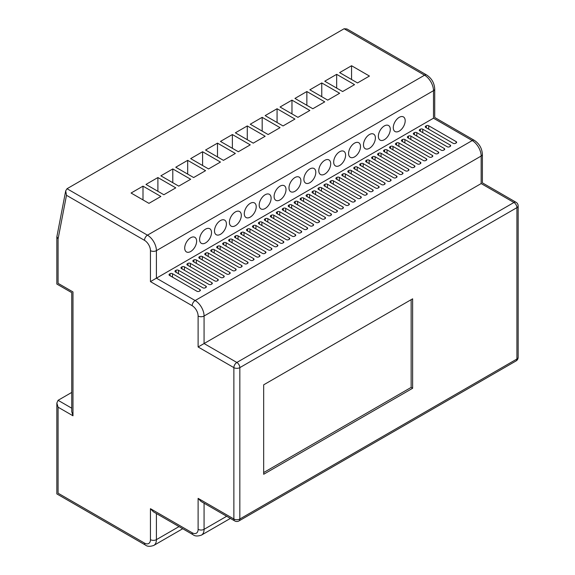 <?xml version="1.0" encoding="UTF-8"?>
<svg xmlns="http://www.w3.org/2000/svg" width="575" height="575" viewBox="0 0 575 575"><rect width="100%" height="100%" fill="white"/><g stroke="black" fill="none" stroke-linecap="round" stroke-linejoin="round"><path stroke-width="0.86" d="M190.67 251.512A8.424 4.866 120 0 0 196.176 244.088A8.424 4.866 120 0 0 194.882 237.331A8.424 4.866 120 0 0 190.67 237.748A8.424 4.866 120 0 0 185.164 245.173A8.424 4.866 120 0 0 186.458 251.929A8.424 4.866 120 0 0 190.67 251.512M205.562 242.909A8.424 4.866 120 0 0 211.068 235.484A8.424 4.866 120 0 0 209.782 228.735A8.424 4.866 120 0 0 205.562 229.152A8.424 4.866 120 0 0 200.057 236.577A8.424 4.866 120 0 0 201.351 243.326A8.424 4.866 120 0 0 205.562 242.909M220.462 234.312A8.424 4.866 120 0 0 225.968 226.881A8.424 4.866 120 0 0 224.674 220.132A8.424 4.866 120 0 0 220.462 220.548A8.424 4.866 120 0 0 214.957 227.973A8.424 4.866 120 0 0 216.25 234.729A8.424 4.866 120 0 0 220.462 234.312M235.362 225.709A8.424 4.866 120 0 0 240.868 218.284A8.424 4.866 120 0 0 239.574 211.528A8.424 4.866 120 0 0 235.362 211.945A8.424 4.866 120 0 0 229.856 219.377A8.424 4.866 120 0 0 231.143 226.126A8.424 4.866 120 0 0 235.362 225.709M250.254 217.106A8.424 4.866 120 0 0 255.76 209.681A8.424 4.866 120 0 0 254.473 202.932A8.424 4.866 120 0 0 250.254 203.349A8.424 4.866 120 0 0 244.749 210.773A8.424 4.866 120 0 0 246.042 217.522A8.424 4.866 120 0 0 250.254 217.106M265.154 208.509A8.424 4.866 120 0 0 270.66 201.085A8.424 4.866 120 0 0 269.366 194.328A8.424 4.866 120 0 0 265.154 194.745A8.424 4.866 120 0 0 259.648 202.17A8.424 4.866 120 0 0 260.942 208.926A8.424 4.866 120 0 0 265.154 208.509M280.054 199.906A8.424 4.866 120 0 0 285.559 192.481A8.424 4.866 120 0 0 284.266 185.725A8.424 4.866 120 0 0 280.054 186.142A8.424 4.866 120 0 0 274.548 193.574A8.424 4.866 120 0 0 275.835 200.323A8.424 4.866 120 0 0 280.054 199.906M294.946 191.303A8.424 4.866 120 0 0 300.452 183.878A8.424 4.866 120 0 0 299.165 177.129A8.424 4.866 120 0 0 294.946 177.546A8.424 4.866 120 0 0 289.441 184.97A8.424 4.866 120 0 0 290.734 191.727A8.424 4.866 120 0 0 294.946 191.303M309.846 182.706A8.424 4.866 120 0 0 315.352 175.282A8.424 4.866 120 0 0 314.058 168.525A8.424 4.866 120 0 0 309.846 168.942A8.424 4.866 120 0 0 304.34 176.367A8.424 4.866 120 0 0 305.634 183.123A8.424 4.866 120 0 0 309.846 182.706M324.746 174.103A8.424 4.866 120 0 0 330.251 166.678A8.424 4.866 120 0 0 328.957 159.922A8.424 4.866 120 0 0 324.746 160.346A8.424 4.866 120 0 0 319.24 167.771A8.424 4.866 120 0 0 320.527 174.52A8.424 4.866 120 0 0 324.746 174.103M339.638 165.507A8.424 4.866 120 0 0 345.144 158.075A8.424 4.866 120 0 0 343.857 151.326A8.424 4.866 120 0 0 339.638 151.743A8.424 4.866 120 0 0 334.132 159.167A8.424 4.866 120 0 0 335.426 165.923A8.424 4.866 120 0 0 339.638 165.507M354.538 156.903A8.424 4.866 120 0 0 360.043 149.478A8.424 4.866 120 0 0 358.75 142.722A8.424 4.866 120 0 0 354.538 143.139A8.424 4.866 120 0 0 349.032 150.564A8.424 4.866 120 0 0 350.326 157.32A8.424 4.866 120 0 0 354.538 156.903M369.438 148.3A8.424 4.866 120 0 0 374.943 140.875A8.424 4.866 120 0 0 373.649 134.126A8.424 4.866 120 0 0 369.438 134.543A8.424 4.866 120 0 0 363.932 141.968A8.424 4.866 120 0 0 365.218 148.717A8.424 4.866 120 0 0 369.438 148.3M384.33 139.703A8.424 4.866 120 0 0 389.836 132.272A8.424 4.866 120 0 0 388.542 125.522A8.424 4.866 120 0 0 384.33 125.939A8.424 4.866 120 0 0 378.824 133.364A8.424 4.866 120 0 0 380.118 140.12A8.424 4.866 120 0 0 384.33 139.703M399.23 131.1A8.424 4.866 120 0 0 404.735 123.675A8.424 4.866 120 0 0 403.442 116.919A8.424 4.866 120 0 0 399.23 117.336A8.424 4.866 120 0 0 393.724 124.768A8.424 4.866 120 0 0 395.018 131.517A8.424 4.866 120 0 0 399.23 131.1M65.701 190.821L66.484 195.299L58.082 238.948L56.882 236.67L65.701 190.821L67.023 188.722L344.109 28.75L346.933 28.951L426.664 74.987A4.212 2.429 120 0 0 424.551 75.196L344.109 28.75M58.082 238.948L58.082 283.338C56.479 284.266 56.479 284.266 58.082 283.338L72.982 291.935C71.372 292.862 71.372 292.862 72.982 291.935L72.982 415.79L58.082 407.186L56.846 403.039L58.082 400.308L71.746 392.423M263.666 384.826L263.666 474.274L412.634 388.269L412.634 298.82L263.666 384.826M433.493 118.198L150.449 281.613L150.449 250.65A4.212 2.429 180 0 0 156.407 250.65L156.407 278.171L195.141 300.538A12.643 7.295 60 0 1 204.075 316.02L204.075 343.541L481.16 183.569C482.77 182.634 482.77 182.634 481.16 183.569L481.16 156.041A12.643 7.295 -120 0 0 472.226 140.559L433.493 118.198C435.103 117.271 435.103 117.271 433.493 118.198L433.493 90.677A12.643 7.295 -120 0 0 424.551 75.196L147.466 235.168A12.643 7.295 60 0 1 156.407 250.65L433.493 90.677A4.212 2.429 180 0 0 434.729 88.953C434.333 82.972 431.645 78.322 426.664 74.987M170.114 273.7L169.517 274.045A1.682 0.97 0 0 0 169.021 274.735A1.682 0.97 0 0 0 169.517 275.425L196.923 291.245A1.682 0.97 0 0 0 199.309 291.245L199.906 290.9A1.682 0.97 0 0 0 200.395 290.217A1.682 0.97 0 0 0 199.906 289.527L172.493 273.7A1.682 0.97 0 0 0 170.114 273.7L170.114 275.763M176.072 270.264L175.476 270.602A1.682 0.97 0 0 0 174.98 271.292A1.682 0.97 0 0 0 175.476 271.982L202.882 287.809A1.682 0.97 0 0 0 205.268 287.809L205.864 287.464A1.682 0.97 0 0 0 206.36 286.774A1.682 0.97 0 0 0 205.864 286.084L178.451 270.264A1.682 0.97 0 0 0 176.072 270.264L176.072 272.327M182.031 266.822L181.434 267.167A1.682 0.97 0 0 0 180.938 267.857A1.682 0.97 0 0 0 181.434 268.539L208.84 284.366A1.682 0.97 0 0 0 211.226 284.366L211.823 284.021A1.682 0.97 0 0 0 212.319 283.331A1.682 0.97 0 0 0 211.823 282.648L184.41 266.822A1.682 0.97 0 0 0 182.031 266.822L182.031 268.884M187.989 263.379L187.393 263.724A1.682 0.97 0 0 0 186.897 264.414A1.682 0.97 0 0 0 187.393 265.104L214.798 280.923A1.682 0.97 0 0 0 217.185 280.923L217.781 280.586A1.682 0.97 0 0 0 218.277 279.896A1.682 0.97 0 0 0 217.781 279.206L190.368 263.379A1.682 0.97 0 0 0 187.989 263.379L187.989 265.442M193.947 259.943L193.351 260.281A1.682 0.97 0 0 0 192.855 260.971A1.682 0.97 0 0 0 193.351 261.661L220.764 277.488A1.682 0.97 0 0 0 223.143 277.488L223.74 277.143A1.682 0.97 0 0 0 224.236 276.453A1.682 0.97 0 0 0 223.74 275.763L196.327 259.943A1.682 0.97 0 0 0 193.947 259.943L193.947 262.006M199.906 256.5L199.309 256.845A1.682 0.97 0 0 0 198.813 257.535A1.682 0.97 0 0 0 199.309 258.218L226.722 274.045A1.682 0.97 0 0 0 229.102 274.045L229.698 273.7A1.682 0.97 0 0 0 230.194 273.01A1.682 0.97 0 0 0 229.698 272.327L202.285 256.5A1.682 0.97 0 0 0 199.906 256.5L199.906 258.563M205.864 253.057L205.268 253.403A1.682 0.97 0 0 0 204.772 254.092A1.682 0.97 0 0 0 205.268 254.783L232.681 270.602A1.682 0.97 0 0 0 235.06 270.602L235.657 270.264A1.682 0.97 0 0 0 236.153 269.574A1.682 0.97 0 0 0 235.657 268.884L208.243 253.057A1.682 0.97 0 0 0 205.864 253.057L205.864 255.12M211.823 249.622L211.226 249.967A1.682 0.97 0 0 0 210.73 250.65A1.682 0.97 0 0 0 211.226 251.34L238.639 267.167A1.682 0.97 0 0 0 241.018 267.167L241.615 266.822A1.682 0.97 0 0 0 242.111 266.132A1.682 0.97 0 0 0 241.615 265.442L214.209 249.622A1.682 0.97 0 0 0 211.823 249.622L211.823 251.685M217.781 246.179L217.185 246.524A1.682 0.97 0 0 0 216.689 247.214A1.682 0.97 0 0 0 217.185 247.897L244.598 263.724A1.682 0.97 0 0 0 246.977 263.724L247.573 263.379A1.682 0.97 0 0 0 248.069 262.696A1.682 0.97 0 0 0 247.573 262.006L220.167 246.179A1.682 0.97 0 0 0 217.781 246.179L217.781 248.242M223.74 242.736L223.143 243.081A1.682 0.97 0 0 0 222.647 243.771A1.682 0.97 0 0 0 223.143 244.461L250.556 260.281A1.682 0.97 0 0 0 252.935 260.281L253.532 259.943A1.682 0.97 0 0 0 254.028 259.253A1.682 0.97 0 0 0 253.532 258.563L226.126 242.736A1.682 0.97 0 0 0 223.74 242.736L223.74 244.806M229.698 239.301L229.102 239.646A1.682 0.97 0 0 0 228.613 240.328A1.682 0.97 0 0 0 229.102 241.018L256.515 256.845A1.682 0.97 0 0 0 258.901 256.845L259.49 256.5A1.682 0.97 0 0 0 259.986 255.81A1.682 0.97 0 0 0 259.49 255.12L232.084 239.301A1.682 0.97 0 0 0 229.698 239.301L229.698 241.363M241.615 232.415L241.018 232.76A1.682 0.97 0 0 0 240.53 233.45A1.682 0.97 0 0 0 241.018 234.14L268.432 249.967A1.682 0.97 0 0 0 270.818 249.967L271.414 249.622A1.682 0.97 0 0 0 271.903 248.932A1.682 0.97 0 0 0 271.414 248.242L244.001 232.415A1.682 0.97 0 0 0 241.615 232.415L241.615 234.485M247.573 228.979L246.977 229.324A1.682 0.97 0 0 0 246.488 230.007A1.682 0.97 0 0 0 246.977 230.697L274.39 246.524A1.682 0.97 0 0 0 276.776 246.524L277.373 246.179A1.682 0.97 0 0 0 277.862 245.489A1.682 0.97 0 0 0 277.373 244.806L249.96 228.979A1.682 0.97 0 0 0 247.573 228.979L247.573 231.042M253.532 225.537L252.935 225.882A1.682 0.97 0 0 0 252.447 226.572A1.682 0.97 0 0 0 252.935 227.254L280.348 243.081A1.682 0.97 0 0 0 282.735 243.081L283.331 242.736A1.682 0.97 0 0 0 283.82 242.053A1.682 0.97 0 0 0 283.331 241.363L255.918 225.537A1.682 0.97 0 0 0 253.532 225.537L253.532 227.599M259.49 222.094L258.901 222.439A1.682 0.97 0 0 0 258.405 223.129A1.682 0.97 0 0 0 258.901 223.819L286.307 239.646A1.682 0.97 0 0 0 288.693 239.646L289.29 239.301A1.682 0.97 0 0 0 289.778 238.611A1.682 0.97 0 0 0 289.29 237.921L261.877 222.094A1.682 0.97 0 0 0 259.49 222.094L259.49 224.164M265.449 218.658L264.859 219.003A1.682 0.97 0 0 0 264.363 219.686A1.682 0.97 0 0 0 264.859 220.376L292.265 236.203A1.682 0.97 0 0 0 294.652 236.203L295.248 235.858A1.682 0.97 0 0 0 295.737 235.168A1.682 0.97 0 0 0 295.248 234.485L267.835 218.658A1.682 0.97 0 0 0 265.449 218.658L265.449 220.721M271.414 215.215L270.818 215.56A1.682 0.97 0 0 0 270.322 216.25A1.682 0.97 0 0 0 270.818 216.933L298.224 232.76A1.682 0.97 0 0 0 300.61 232.76L301.207 232.415A1.682 0.97 0 0 0 301.702 231.732A1.682 0.97 0 0 0 301.207 231.042L273.793 215.215A1.682 0.97 0 0 0 271.414 215.215L271.414 217.278M277.373 211.772L276.776 212.118A1.682 0.97 0 0 0 276.28 212.807A1.682 0.97 0 0 0 276.776 213.498L304.182 229.324A1.682 0.97 0 0 0 306.568 229.324L307.165 228.979A1.682 0.97 0 0 0 307.661 228.289A1.682 0.97 0 0 0 307.165 227.599L279.752 211.772A1.682 0.97 0 0 0 277.373 211.772L277.373 213.842M283.331 208.337L282.735 208.682A1.682 0.97 0 0 0 282.239 209.365A1.682 0.97 0 0 0 282.735 210.055L310.141 225.882A1.682 0.97 0 0 0 312.527 225.882L313.123 225.537A1.682 0.97 0 0 0 313.619 224.847A1.682 0.97 0 0 0 313.123 224.164L285.71 208.337A1.682 0.97 0 0 0 283.331 208.337L283.331 210.4M289.29 204.894L288.693 205.239A1.682 0.97 0 0 0 288.197 205.929A1.682 0.97 0 0 0 288.693 206.612L316.099 222.439A1.682 0.97 0 0 0 318.485 222.439L319.082 222.094A1.682 0.97 0 0 0 319.578 221.411A1.682 0.97 0 0 0 319.082 220.721L291.669 204.894A1.682 0.97 0 0 0 289.29 204.894L289.29 206.957M295.248 201.451L294.652 201.796A1.682 0.97 0 0 0 294.156 202.486A1.682 0.97 0 0 0 294.652 203.176L322.065 219.003A1.682 0.97 0 0 0 324.444 219.003L325.04 218.658A1.682 0.97 0 0 0 325.536 217.968A1.682 0.97 0 0 0 325.04 217.278L297.627 201.451A1.682 0.97 0 0 0 295.248 201.451L295.248 203.521M301.207 198.016L300.61 198.361A1.682 0.97 0 0 0 300.114 199.043A1.682 0.97 0 0 0 300.61 199.733L328.023 215.56A1.682 0.97 0 0 0 330.402 215.56L330.999 215.215A1.682 0.97 0 0 0 331.495 214.525A1.682 0.97 0 0 0 330.999 213.842L303.586 198.016A1.682 0.97 0 0 0 301.207 198.016L301.207 200.078M307.165 194.573L306.568 194.918A1.682 0.97 0 0 0 306.072 195.608A1.682 0.97 0 0 0 306.568 196.298L333.982 212.118A1.682 0.97 0 0 0 336.361 212.118L336.957 211.772A1.682 0.97 0 0 0 337.453 211.09A1.682 0.97 0 0 0 336.957 210.4L309.551 194.573A1.682 0.97 0 0 0 307.165 194.573L307.165 196.636M313.123 191.137L312.527 191.475A1.682 0.97 0 0 0 312.031 192.165A1.682 0.97 0 0 0 312.527 192.855L339.94 208.682A1.682 0.97 0 0 0 342.319 208.682L342.916 208.337A1.682 0.97 0 0 0 343.412 207.647A1.682 0.97 0 0 0 342.916 206.957L315.51 191.137A1.682 0.97 0 0 0 313.123 191.137L313.123 193.2M319.082 187.694L318.485 188.039A1.682 0.97 0 0 0 317.989 188.722A1.682 0.97 0 0 0 318.485 189.412L345.898 205.239A1.682 0.97 0 0 0 348.277 205.239L348.874 204.894A1.682 0.97 0 0 0 349.37 204.204A1.682 0.97 0 0 0 348.874 203.521L321.468 187.694A1.682 0.97 0 0 0 319.082 187.694L319.082 189.757M325.04 184.252L324.444 184.597A1.682 0.97 0 0 0 323.948 185.287A1.682 0.97 0 0 0 324.444 185.977L351.857 201.796A1.682 0.97 0 0 0 354.236 201.796L354.832 201.451A1.682 0.97 0 0 0 355.328 200.768A1.682 0.97 0 0 0 354.832 200.078L327.427 184.252A1.682 0.97 0 0 0 325.04 184.252L325.04 186.314M330.999 180.816L330.402 181.154A1.682 0.97 0 0 0 329.913 181.844A1.682 0.97 0 0 0 330.402 182.534L357.815 198.361A1.682 0.97 0 0 0 360.202 198.361L360.791 198.016A1.682 0.97 0 0 0 361.287 197.326A1.682 0.97 0 0 0 360.791 196.636L333.385 180.816A1.682 0.97 0 0 0 330.999 180.816L330.999 182.879M336.957 177.373L336.361 177.718A1.682 0.97 0 0 0 335.872 178.408A1.682 0.97 0 0 0 336.361 179.091L363.774 194.918A1.682 0.97 0 0 0 366.16 194.918L366.757 194.573A1.682 0.97 0 0 0 367.245 193.883A1.682 0.97 0 0 0 366.757 193.2L339.343 177.373A1.682 0.97 0 0 0 336.957 177.373L336.957 179.436M342.916 173.93L342.319 174.275A1.682 0.97 0 0 0 341.83 174.965A1.682 0.97 0 0 0 342.319 175.655L369.732 191.475A1.682 0.97 0 0 0 372.118 191.475L372.715 191.137A1.682 0.97 0 0 0 373.204 190.447A1.682 0.97 0 0 0 372.715 189.757L345.302 173.93A1.682 0.97 0 0 0 342.916 173.93L342.916 175.993M348.874 170.495L348.277 170.833A1.682 0.97 0 0 0 347.789 171.522A1.682 0.97 0 0 0 348.277 172.213L375.691 188.039A1.682 0.97 0 0 0 378.077 188.039L378.673 187.694A1.682 0.97 0 0 0 379.162 187.004A1.682 0.97 0 0 0 378.673 186.314L351.26 170.495A1.682 0.97 0 0 0 348.874 170.495L348.874 172.558M354.832 167.052L354.236 167.397A1.682 0.97 0 0 0 353.747 168.087A1.682 0.97 0 0 0 354.236 168.77L381.649 184.597A1.682 0.97 0 0 0 384.035 184.597L384.632 184.252A1.682 0.97 0 0 0 385.121 183.562A1.682 0.97 0 0 0 384.632 182.879L357.219 167.052A1.682 0.97 0 0 0 354.832 167.052L354.832 169.115M360.791 163.609L360.202 163.954A1.682 0.97 0 0 0 359.706 164.644A1.682 0.97 0 0 0 360.202 165.334L387.607 181.154A1.682 0.97 0 0 0 389.994 181.154L390.59 180.816A1.682 0.97 0 0 0 391.079 180.126A1.682 0.97 0 0 0 390.59 179.436L363.177 163.609A1.682 0.97 0 0 0 360.791 163.609L360.791 165.672M366.757 160.173L366.16 160.518A1.682 0.97 0 0 0 365.664 161.201A1.682 0.97 0 0 0 366.16 161.891L393.566 177.718A1.682 0.97 0 0 0 395.952 177.718L396.549 177.373A1.682 0.97 0 0 0 397.037 176.683A1.682 0.97 0 0 0 396.549 175.993L369.136 160.173A1.682 0.97 0 0 0 366.757 160.173L366.757 162.236M372.715 156.731L372.118 157.076A1.682 0.97 0 0 0 371.622 157.766A1.682 0.97 0 0 0 372.118 158.448L399.524 174.275A1.682 0.97 0 0 0 401.911 174.275L402.507 173.93A1.682 0.97 0 0 0 403.003 173.248A1.682 0.97 0 0 0 402.507 172.558L375.094 156.731A1.682 0.97 0 0 0 372.715 156.731L372.715 158.793M378.673 153.288L378.077 153.633A1.682 0.97 0 0 0 377.581 154.323A1.682 0.97 0 0 0 378.077 155.013L405.483 170.833A1.682 0.97 0 0 0 407.869 170.833L408.466 170.495A1.682 0.97 0 0 0 408.962 169.805A1.682 0.97 0 0 0 408.466 169.115L381.052 153.288A1.682 0.97 0 0 0 378.673 153.288L378.673 155.358M384.632 149.852L384.035 150.197A1.682 0.97 0 0 0 383.539 150.88A1.682 0.97 0 0 0 384.035 151.57L411.441 167.397A1.682 0.97 0 0 0 413.827 167.397L414.424 167.052A1.682 0.97 0 0 0 414.92 166.362A1.682 0.97 0 0 0 414.424 165.672L387.011 149.852A1.682 0.97 0 0 0 384.632 149.852L384.632 151.915M390.59 146.409L389.994 146.754A1.682 0.97 0 0 0 389.498 147.444A1.682 0.97 0 0 0 389.994 148.127L417.407 163.954A1.682 0.97 0 0 0 419.786 163.954L420.382 163.609A1.682 0.97 0 0 0 420.878 162.926A1.682 0.97 0 0 0 420.382 162.236L392.969 146.409A1.682 0.97 0 0 0 390.59 146.409L390.59 148.472M396.549 142.967L395.952 143.312A1.682 0.97 0 0 0 395.456 144.002A1.682 0.97 0 0 0 395.952 144.692L423.365 160.518A1.682 0.97 0 0 0 425.744 160.518L426.341 160.173A1.682 0.97 0 0 0 426.837 159.483A1.682 0.97 0 0 0 426.341 158.793L398.928 142.967A1.682 0.97 0 0 0 396.549 142.967L396.549 145.037M402.507 139.531L401.911 139.876A1.682 0.97 0 0 0 401.415 140.559A1.682 0.97 0 0 0 401.911 141.249L429.324 157.076A1.682 0.97 0 0 0 431.703 157.076L432.299 156.731A1.682 0.97 0 0 0 432.795 156.041A1.682 0.97 0 0 0 432.299 155.358L404.886 139.531A1.682 0.97 0 0 0 402.507 139.531L402.507 141.594M408.466 136.088L407.869 136.433A1.682 0.97 0 0 0 407.373 137.123A1.682 0.97 0 0 0 407.869 137.806L435.282 153.633A1.682 0.97 0 0 0 437.661 153.633L438.258 153.288A1.682 0.97 0 0 0 438.754 152.605A1.682 0.97 0 0 0 438.258 151.915L410.852 136.088A1.682 0.97 0 0 0 408.466 136.088L408.466 138.151M414.424 132.645L413.827 132.99A1.682 0.97 0 0 0 413.332 133.68A1.682 0.97 0 0 0 413.827 134.37L441.241 150.197A1.682 0.97 0 0 0 443.62 150.197L444.216 149.852A1.682 0.97 0 0 0 444.712 149.162A1.682 0.97 0 0 0 444.216 148.472L416.81 132.645A1.682 0.97 0 0 0 414.424 132.645L414.424 134.715M420.382 129.21L419.786 129.555A1.682 0.97 0 0 0 419.29 130.237A1.682 0.97 0 0 0 419.786 130.928L447.199 146.754A1.682 0.97 0 0 0 449.578 146.754L450.175 146.409A1.682 0.97 0 0 0 450.671 145.719A1.682 0.97 0 0 0 450.175 145.037L422.769 129.21A1.682 0.97 0 0 0 420.382 129.21L420.382 131.272M235.657 235.858L235.06 236.203A1.682 0.97 0 0 0 234.571 236.893A1.682 0.97 0 0 0 235.06 237.576L262.473 253.403A1.682 0.97 0 0 0 264.859 253.403L265.449 253.057A1.682 0.97 0 0 0 265.945 252.375A1.682 0.97 0 0 0 265.449 251.685L238.043 235.858A1.682 0.97 0 0 0 235.657 235.858L235.657 237.921M426.341 125.767L425.744 126.112A1.682 0.97 0 0 0 425.256 126.802A1.682 0.97 0 0 0 425.744 127.485L453.158 143.312A1.682 0.97 0 0 0 455.544 143.312L456.133 142.967A1.682 0.97 0 0 0 456.629 142.284A1.682 0.97 0 0 0 456.133 141.594L428.727 125.767A1.682 0.97 0 0 0 426.341 125.767L426.341 127.83M142.995 186.142L131.078 193.028L148.954 203.349L160.871 196.463L142.995 186.142L142.995 199.906M157.895 177.546L145.978 184.424L163.853 194.745L175.77 187.867L157.895 177.546L157.895 191.303M172.795 168.942L160.871 175.821L178.753 186.142L190.67 179.263L172.795 168.942L172.795 182.706M187.687 160.346L175.77 167.224L193.646 177.546L205.562 170.66L187.687 160.346L187.687 174.103M202.587 151.743L190.67 158.621L208.545 168.942L220.462 162.064L202.587 151.743L202.587 165.499M217.487 143.139L205.562 150.025L223.445 160.346L235.362 153.46L217.487 143.139L217.487 156.903M232.379 134.543L220.462 141.421L238.338 151.743L250.254 144.864L232.379 134.543L232.379 148.3M247.279 125.939L235.362 132.818L253.237 143.139L265.154 136.261L247.279 125.939L247.279 139.703M262.171 117.336L250.254 124.222L268.137 134.543L280.054 127.657L262.171 117.336L262.171 131.1M277.071 108.74L265.154 115.618L283.029 125.939L294.946 119.061L277.071 108.74L277.071 122.497M291.971 100.136L280.054 107.015L297.929 117.336L309.846 110.458L291.971 100.136L291.971 113.9M306.863 91.533L294.946 98.418L312.829 108.74L324.746 101.854L306.863 91.533L306.863 105.297M351.555 65.737L339.638 72.615L357.513 82.937L369.438 76.051L351.555 65.737L351.555 79.494M321.763 82.937L309.846 89.815L327.721 100.136L339.638 93.258L321.763 82.937L321.763 96.693M336.662 74.333L324.746 81.212L342.621 91.533L354.538 84.654L336.662 74.333L336.662 88.097M72.982 415.79L71.746 411.635L71.746 292.646L56.846 284.05L56.846 236.993M58.082 407.186L58.082 493.199C56.479 494.126 56.479 494.126 58.082 493.199L144.49 543.08A8.424 4.866 -120 0 0 150.449 539.645L150.449 508.681L153.424 511.822L193.028 534.692C194.896 536.259 197.707 536.396 201.458 535.109L230.381 518.413M198.116 346.984L233.867 367.626A4.212 2.429 180 0 0 239.833 367.626A4.212 2.429 60 0 0 236.85 362.466A4.212 2.429 120 0 0 233.867 367.626L233.867 519.002A4.212 2.429 -60 0 0 234.744 520.928L201.099 501.501L198.116 498.36L233.867 519.002A4.212 2.429 180 0 0 239.833 519.002A4.212 2.429 60 0 1 238.956 520.928L516.041 360.956A4.212 2.429 -120 0 0 516.918 359.023A4.212 2.429 0 0 0 518.154 357.305L518.154 205.929A4.212 2.429 0 0 1 516.918 207.647L239.833 367.626L239.833 519.002L516.918 359.023L516.918 207.647A4.212 2.429 -120 0 0 513.935 202.486L236.85 362.466L204.075 343.541L198.116 346.984L198.116 316.02A8.424 4.866 -120 0 0 192.158 305.699L150.449 281.613M263.666 472.557L411.147 387.406L411.147 299.676M411.147 387.406L412.634 388.269M58.082 400.308L71.746 408.2M156.407 513.547L156.407 539.645L179.005 526.592M150.449 539.645A4.212 2.429 0 0 0 156.407 539.645A12.643 7.295 60 0 1 153.784 545.431L182.706 528.734M204.075 503.226L204.075 529.323L226.679 516.271M150.449 508.681L192.158 532.759A8.424 4.866 -120 0 0 198.116 529.323A4.212 2.429 0 0 0 204.075 529.323A12.643 7.295 60 0 1 201.458 535.109M518.154 205.929A4.212 4.212 0 0 0 516.041 202.278A4.212 2.429 120 0 0 513.935 202.486L481.16 183.569M198.116 316.02A4.212 2.429 180 0 0 204.075 316.02L481.16 156.041A4.212 2.429 180 0 0 482.396 154.323C482.001 148.343 479.313 143.685 474.332 140.35A4.212 2.429 120 0 0 472.226 140.559L195.141 300.538A4.212 2.429 120 0 0 192.158 305.699M67.023 188.722L147.466 235.168A4.212 2.429 120 0 0 144.49 240.328L66.484 195.299M198.116 529.323L198.116 498.36M150.449 250.65A8.424 4.866 -120 0 0 144.49 240.328M144.49 543.08A4.212 2.429 120 0 0 145.36 545.014L56.846 493.911L56.846 403.039M192.158 532.759A4.212 2.429 120 0 0 193.028 534.692M428.727 129.21L428.727 125.767M456.133 142.967L456.133 141.594M425.744 127.485L425.744 126.112M238.043 239.301L238.043 235.858M265.449 253.057L265.449 251.685M235.06 237.576L235.06 236.203M422.769 132.645L422.769 129.21M450.175 146.409L450.175 145.037M419.786 130.928L419.786 129.555M416.81 136.088L416.81 132.645M444.216 149.852L444.216 148.472M413.827 134.37L413.827 132.99M410.852 139.531L410.852 136.088M438.258 153.288L438.258 151.915M407.869 137.806L407.869 136.433M404.886 142.967L404.886 139.531M432.299 156.731L432.299 155.358M401.911 141.249L401.911 139.876M398.928 146.409L398.928 142.967M426.341 160.173L426.341 158.793M395.952 144.692L395.952 143.312M392.969 149.852L392.969 146.409M420.382 163.609L420.382 162.236M389.994 148.127L389.994 146.754M387.011 153.288L387.011 149.852M414.424 167.052L414.424 165.672M384.035 151.57L384.035 150.197M381.052 156.731L381.052 153.288M408.466 170.495L408.466 169.115M378.077 155.013L378.077 153.633M375.094 160.173L375.094 156.731M402.507 173.93L402.507 172.558M372.118 158.448L372.118 157.076M369.136 163.609L369.136 160.173M396.549 177.373L396.549 175.993M366.16 161.891L366.16 160.518M363.177 167.052L363.177 163.609M390.59 180.816L390.59 179.436M360.202 165.334L360.202 163.954M357.219 170.495L357.219 167.052M384.632 184.252L384.632 182.879M354.236 168.77L354.236 167.397M351.26 173.93L351.26 170.495M378.673 187.694L378.673 186.314M348.277 172.213L348.277 170.833M345.302 177.373L345.302 173.93M372.715 191.137L372.715 189.757M342.319 175.655L342.319 174.275M339.343 180.816L339.343 177.373M366.757 194.573L366.757 193.2M336.361 179.091L336.361 177.718M333.385 184.252L333.385 180.816M360.791 198.016L360.791 196.636M330.402 182.534L330.402 181.154M327.427 187.694L327.427 184.252M354.832 201.451L354.832 200.078M324.444 185.977L324.444 184.597M321.468 191.137L321.468 187.694M348.874 204.894L348.874 203.521M318.485 189.412L318.485 188.039M315.51 194.573L315.51 191.137M342.916 208.337L342.916 206.957M312.527 192.855L312.527 191.475M309.551 198.016L309.551 194.573M336.957 211.772L336.957 210.4M306.568 196.298L306.568 194.918M303.586 201.451L303.586 198.016M330.999 215.215L330.999 213.842M300.61 199.733L300.61 198.361M297.627 204.894L297.627 201.451M325.04 218.658L325.04 217.278M294.652 203.176L294.652 201.796M291.669 208.337L291.669 204.894M319.082 222.094L319.082 220.721M288.693 206.612L288.693 205.239M285.71 211.772L285.71 208.337M313.123 225.537L313.123 224.164M282.735 210.055L282.735 208.682M279.752 215.215L279.752 211.772M307.165 228.979L307.165 227.599M276.776 213.498L276.776 212.118M273.793 218.658L273.793 215.215M301.207 232.415L301.207 231.042M270.818 216.933L270.818 215.56M267.835 222.094L267.835 218.658M295.248 235.858L295.248 234.485M264.859 220.376L264.859 219.003M261.877 225.537L261.877 222.094M289.29 239.301L289.29 237.921M258.901 223.819L258.901 222.439M255.918 228.979L255.918 225.537M283.331 242.736L283.331 241.363M252.935 227.254L252.935 225.882M249.96 232.415L249.96 228.979M277.373 246.179L277.373 244.806M246.977 230.697L246.977 229.324M244.001 235.858L244.001 232.415M271.414 249.622L271.414 248.242M241.018 234.14L241.018 232.76M232.084 242.736L232.084 239.301M259.49 256.5L259.49 255.12M229.102 241.018L229.102 239.646M226.126 246.179L226.126 242.736M253.532 259.943L253.532 258.563M223.143 244.461L223.143 243.081M220.167 249.622L220.167 246.179M247.573 263.379L247.573 262.006M217.185 247.897L217.185 246.524M214.209 253.057L214.209 249.622M241.615 266.822L241.615 265.442M211.226 251.34L211.226 249.967M208.243 256.5L208.243 253.057M235.657 270.264L235.657 268.884M205.268 254.783L205.268 253.403M202.285 259.943L202.285 256.5M229.698 273.7L229.698 272.327M199.309 258.218L199.309 256.845M196.327 263.379L196.327 259.943M223.74 277.143L223.74 275.763M193.351 261.661L193.351 260.281M190.368 266.822L190.368 263.379M217.781 280.586L217.781 279.206M187.393 265.104L187.393 263.724M184.41 270.264L184.41 266.822M211.823 284.021L211.823 282.648M181.434 268.539L181.434 267.167M178.451 273.7L178.451 270.264M205.864 287.464L205.864 286.084M175.476 271.982L175.476 270.602M172.493 277.143L172.493 273.7M199.906 290.9L199.906 289.527M169.517 275.425L169.517 274.045M145.36 545.014C147.229 546.581 150.032 546.717 153.784 545.431M234.744 520.928A4.212 4.212 0 0 0 238.956 520.928M474.332 140.35L434.729 117.487L434.729 88.953M516.041 202.278L482.396 182.85L482.396 154.323M516.041 360.956A4.212 4.212 0 0 0 518.154 357.305"/></g></svg>
